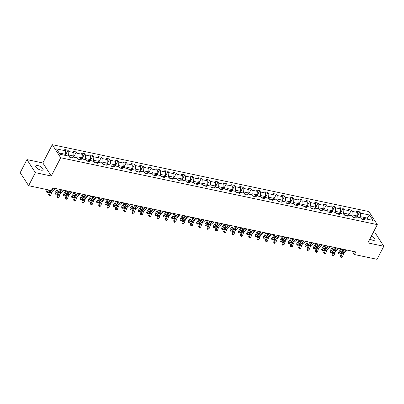 <?xml version="1.0" encoding="UTF-8"?>
<svg xmlns="http://www.w3.org/2000/svg" width="404" height="404" viewBox="0 0 404 404"><rect width="100%" height="100%" fill="white"/><g stroke="black" fill="none" stroke-linecap="round" stroke-linejoin="round"><path stroke-width="0.61" d="M40.88 170.135A4.096 1.631 27.3 0 0 43.066 169.751A4.096 1.631 27.3 0 0 41.779 167.463A4.096 1.631 27.3 0 0 37.971 165.615A4.096 1.631 27.3 0 0 35.784 165.993A4.096 1.631 27.3 0 0 37.072 168.281A4.096 1.631 27.3 0 0 40.88 170.135M369.872 239.042A4.096 1.631 27.3 0 0 372.766 240.244A4.096 1.631 27.3 0 0 374.952 239.865A4.096 1.631 27.3 0 0 371.337 236.199M26.937 159.595L35.355 172.654L51.273 176.018L42.854 162.958L26.937 159.595L20.2 172.644L28.618 185.704L51.323 190.501L52.672 187.89L355.707 251.904L354.359 254.515L377.063 259.312L383.8 246.263L375.382 233.204L373.129 232.724M42.854 162.958L52.283 144.688L368.887 211.57L377.306 224.629L60.706 157.747L52.283 144.688M369.604 215.044L360.525 213.125L359.691 211.837L356.49 211.161L357.318 212.448L352.187 211.368L351.359 210.08L348.152 209.403L348.985 210.691L343.854 209.605L343.026 208.318L339.82 207.641L340.648 208.929L335.522 207.843L334.689 206.555L331.482 205.878L332.315 207.166L327.184 206.085L326.356 204.798L323.149 204.121L323.983 205.409L318.852 204.323L318.019 203.035L314.817 202.359L315.645 203.646L310.519 202.566L309.686 201.273L306.479 200.596L307.313 201.884L302.182 200.803L301.354 199.515L298.147 198.839L298.975 200.126L293.849 199.041L293.016 197.753L289.809 197.076L290.643 198.364L285.512 197.283L284.684 195.991L281.477 195.314L282.31 196.602L277.179 195.521L276.346 194.233L273.144 193.556L273.973 194.844L268.847 193.758L268.014 192.471L264.807 191.794L265.64 193.082L260.509 192.001L259.681 190.713L256.474 190.031L257.303 191.324L252.177 190.239L251.344 188.951L248.142 188.274L248.97 189.562L243.839 188.476L243.011 187.188L239.804 186.512L240.638 187.799L235.507 186.719L234.673 185.431L231.472 184.749L232.3 186.042L227.174 184.956L226.341 183.668L223.134 182.992L223.968 184.28L218.837 183.194L218.008 181.906L214.802 181.229L215.63 182.517L210.504 181.436L209.671 180.149L206.469 179.472L207.297 180.76L202.167 179.674L201.338 178.386L198.132 177.709L198.965 178.997L193.834 177.912L193.001 176.624L189.799 175.947L190.627 177.235L185.502 176.154L184.668 174.866L181.462 174.19L182.295 175.477L177.164 174.392L176.336 173.104L173.129 172.427L173.957 173.715L168.832 172.634L167.998 171.341L164.797 170.665L165.625 171.953L160.494 170.872L159.666 169.584L156.459 168.907L157.292 170.195L152.162 169.109L151.333 167.822L148.127 167.145L148.955 168.433L143.829 167.352L142.996 166.059L139.789 165.382L140.622 166.67L135.492 165.589L134.663 164.302L131.457 163.625L132.285 164.913L127.159 163.827L126.326 162.539L123.124 161.863L123.952 163.15L118.821 162.07L117.993 160.782L114.787 160.1L115.62 161.393L110.489 160.307L109.661 159.019L106.454 158.343L107.282 159.631L102.156 158.545L101.323 157.257L98.116 156.58L98.95 157.868L93.819 156.787L92.991 155.5L89.784 154.818L90.612 156.111L85.486 155.025L84.653 153.737L81.451 153.06L82.28 154.348L77.149 153.262L76.321 151.975L73.114 151.298L73.947 152.586L68.816 151.505L67.988 150.217L64.781 149.541L65.61 150.828L56.53 148.909L59.989 154.272L69.069 156.191L69.897 157.479L73.104 158.156L72.276 156.868L77.401 157.954L78.235 159.242L81.441 159.918L80.608 158.631L85.739 159.711L86.567 161.004L89.774 161.681L88.946 160.393L94.071 161.474L94.905 162.762L98.106 163.438L97.278 162.15L102.409 163.236L103.237 164.524L106.444 165.201L105.611 163.913L110.741 164.994L111.57 166.286L114.776 166.963L113.948 165.67L119.074 166.756L119.907 168.044L123.114 168.721L122.281 167.433L127.412 168.518L128.24 169.806L131.446 170.483L130.618 169.195L135.744 170.276L136.577 171.564L139.779 172.245L138.951 170.953L144.082 172.038L144.91 173.326L148.117 174.003L147.283 172.715L152.414 173.801L153.242 175.089L156.449 175.765L155.621 174.477L160.747 175.558L161.58 176.846L164.787 177.528L163.953 176.235L169.084 177.321L169.912 178.608L173.119 179.285L172.291 177.997L177.417 179.083L178.25 180.371L181.452 181.048L180.623 179.76L185.754 180.841L186.582 182.128L189.789 182.805L188.956 181.517L194.087 182.603L194.915 183.891L198.122 184.567L197.293 183.28L202.419 184.365L203.252 185.653L206.459 186.33L205.626 185.042L210.757 186.123L211.585 187.411L214.792 188.087L213.963 186.799L219.089 187.885L219.922 189.173L223.124 189.85L222.296 188.562L227.427 189.643L228.255 190.935L231.462 191.612L230.628 190.324L235.759 191.405L236.587 192.693L239.794 193.37L238.966 192.082L244.092 193.168L244.925 194.455L248.132 195.132L247.298 193.844L252.429 194.925L253.257 196.218L256.464 196.894L255.636 195.602L260.762 196.687L261.595 197.975L264.797 198.652L263.969 197.364L269.099 198.45L269.928 199.738L273.134 200.414L272.301 199.127L277.432 200.207L278.26 201.495L281.467 202.177L280.639 200.884L285.764 201.97L286.598 203.257L289.804 203.934L288.971 202.646L294.102 203.732L294.93 205.02L298.137 205.697L297.309 204.409L302.434 205.49L303.268 206.777L306.469 207.454L305.641 206.166L310.772 207.252L311.6 208.54L314.807 209.216L313.974 207.929L319.104 209.014L319.933 210.302L323.139 210.979L322.311 209.691L327.437 210.772L328.27 212.06L331.477 212.736L330.644 211.449L335.774 212.534L336.603 213.822L339.809 214.499L338.981 213.211L344.107 214.292L344.94 215.584L348.142 216.261L347.314 214.973L352.445 216.054L353.273 217.342L356.479 218.019L355.646 216.731L360.777 217.817L361.605 219.104L364.812 219.781L363.984 218.493L373.064 220.412L369.604 215.044L367.302 218.094L360.358 216.625L359.843 217.62M72.276 156.868L70.281 157.56M68.135 155.994L68.65 155.005L73.775 156.085L73.265 157.08M68.816 151.505L68.65 155.005M73.947 152.586L73.775 156.085M80.608 158.631L78.613 159.322M76.472 157.757L76.982 156.762L82.113 157.848L81.598 158.838M77.149 153.262L76.982 156.762M82.28 154.348L82.113 157.848M88.946 160.393L86.946 161.08M84.805 159.514L85.32 158.525L90.445 159.61L89.935 160.6L91.708 160.954L90.223 160.045M85.486 155.025L85.32 158.525M90.612 156.111L90.445 159.61M95.288 162.827L97.278 162.15M93.142 161.277L93.652 160.287L98.783 161.368L98.268 162.363M93.819 156.787L93.652 160.287M98.95 157.868L98.783 161.368M105.611 163.913L103.616 164.605M101.475 163.039L101.985 162.044L107.116 163.13L106.605 164.12M102.156 158.545L101.985 162.044M107.282 159.631L107.116 163.13M113.948 165.67L111.953 166.362M109.807 164.797L110.322 163.807L115.448 164.893L114.938 165.882M110.489 160.307L110.322 163.807M115.62 161.393L115.448 164.893M120.296 168.109L122.281 167.433M118.145 166.559L118.655 165.569L123.786 166.65L123.27 167.645M118.821 162.07L118.655 165.569M123.952 163.15L123.786 166.65M128.629 169.872L130.618 169.195M126.477 168.322L126.992 167.327L132.118 168.412L131.608 169.402M127.159 163.827L126.992 167.327M132.285 164.913L132.118 168.412M138.951 170.953L136.956 171.644M134.815 170.079L135.325 169.089L140.456 170.175L139.941 171.165M135.492 165.589L135.325 169.089M140.622 166.67L140.456 170.175M147.283 172.715L145.288 173.407M143.147 171.841L143.657 170.852L148.788 171.932L148.278 172.927M143.829 167.352L143.657 170.852M148.955 168.433L148.788 171.932M153.631 175.154L155.621 174.477M151.48 173.604L151.995 172.609L157.121 173.695L156.611 174.685M152.162 169.109L151.995 172.609M157.292 170.195L157.121 173.695M163.953 176.235L161.959 176.927M159.817 175.361L160.327 174.371L165.458 175.452L164.943 176.447M160.494 170.872L160.327 174.371M165.625 171.953L165.458 175.452M172.291 177.997L170.291 178.689M168.15 177.124L168.665 176.134L173.791 177.215L173.281 178.204M168.832 172.634L168.665 176.134M173.957 173.715L173.791 177.215M180.623 179.76L178.629 180.452M176.487 178.886L176.997 177.891L182.128 178.977L181.613 179.967L183.386 180.32L181.901 179.411M177.164 174.392L176.997 177.891M182.295 175.477L182.128 178.977M188.956 181.517L186.961 182.209M184.82 180.644L185.33 179.654L190.461 180.734L189.951 181.729M185.502 176.154L185.33 179.654M190.627 177.235L190.461 180.734M197.293 183.28L195.299 183.972M193.152 182.406L193.667 181.411L198.793 182.497L198.283 183.487M193.834 177.912L193.667 181.411M198.965 178.997L198.793 182.497M205.626 185.042L203.631 185.734M201.49 184.168L202 183.174L207.131 184.259L206.616 185.249M202.167 179.674L202 183.174M207.297 180.76L207.131 184.259M211.974 187.476L213.963 186.799M209.822 185.926L210.338 184.936L215.463 186.017L214.953 187.012L216.726 187.36L215.241 186.451M210.504 181.436L210.338 184.936M215.63 182.517L215.463 186.017M220.306 189.239L222.296 188.562M218.16 187.688L218.67 186.693L223.801 187.779L223.286 188.769M218.837 183.194L218.67 186.693M223.968 184.28L223.801 187.779M230.628 190.324L228.634 191.011M226.493 189.446L227.003 188.456L232.133 189.542L231.623 190.531M227.174 184.956L227.003 188.456M232.3 186.042L232.133 189.542M238.966 192.082L236.971 192.774M234.825 191.208L235.34 190.218L240.466 191.299L239.956 192.294M235.507 186.719L235.34 190.218M240.638 187.799L240.466 191.299M245.314 194.521L247.298 193.844M243.163 192.971L243.673 191.976L248.803 193.061L248.288 194.051M243.839 188.476L243.673 191.976M248.97 189.562L248.803 193.061M255.636 195.602L253.636 196.293M251.495 194.728L252.01 193.738L257.136 194.824L256.626 195.814M252.177 190.239L252.01 193.738M257.303 191.324L257.136 194.824M263.969 197.364L261.974 198.056M259.833 196.49L260.343 195.501L265.473 196.581L264.958 197.576M260.509 192.001L260.343 195.501M265.64 193.082L265.473 196.581M272.301 199.127L270.306 199.818M268.165 198.253L268.675 197.258L273.806 198.344L273.296 199.334L275.068 199.687L273.584 198.778M268.847 193.758L268.675 197.258M273.973 194.844L273.806 198.344M280.639 200.884L278.644 201.576M276.498 200.01L277.013 199.021L282.138 200.106L281.628 201.096M277.179 195.521L277.013 199.021M282.31 196.602L282.138 200.106M288.971 202.646L286.976 203.338M284.835 201.773L285.345 200.783L290.476 201.864L289.961 202.858M285.512 197.283L285.345 200.783M290.643 198.364L290.476 201.864M297.309 204.409L295.309 205.101M293.168 203.535L293.683 202.54L298.809 203.626L298.298 204.616M293.849 199.041L293.683 202.54M298.975 200.126L298.809 203.626M303.651 206.843L305.641 206.166M301.505 205.293L302.015 204.303L307.146 205.383L306.631 206.378L308.404 206.727L306.919 205.823M302.182 200.803L302.015 204.303M307.313 201.884L307.146 205.383M311.989 208.605L313.974 207.929M309.838 207.055L310.348 206.065L315.479 207.146L314.969 208.136M310.519 202.566L310.348 206.065M315.645 203.646L315.479 207.146M322.311 209.691L320.316 210.383M318.17 208.817L318.685 207.823L323.811 208.908L323.301 209.898M318.852 204.323L318.685 207.823M323.983 205.409L323.811 208.908M330.644 211.449L328.649 212.14M326.508 210.575L327.018 209.585L332.149 210.666L331.634 211.661M327.184 206.085L327.018 209.585M332.315 207.166L332.149 210.666M336.992 213.888L338.981 213.211M334.84 212.337L335.355 211.343L340.481 212.428L339.971 213.418M335.522 207.843L335.355 211.343M340.648 208.929L340.481 212.428M347.314 214.973L345.319 215.665M343.178 214.1L343.688 213.105L348.819 214.191L348.304 215.181M343.854 209.605L343.688 213.105M348.985 210.691L348.819 214.191M355.646 216.731L353.651 217.423M351.51 215.857L352.02 214.867L357.151 215.948L356.641 216.943M352.187 211.368L352.02 214.867M357.318 212.448L357.151 215.948M363.984 218.493L361.989 219.185M366.792 219.084L367.302 218.094L368.125 219.367M360.525 213.125L360.358 216.625M35.355 172.654L28.618 185.704M51.273 176.018L60.706 157.747M377.306 224.629L367.877 242.9L383.8 246.263M352.197 251.167L354.359 254.515M64.933 155.318L65.443 154.328L59.166 153M65.61 150.828L65.443 154.328M359.691 211.837L357.308 216.463M351.359 210.08L348.97 214.706M343.026 208.318L340.638 212.943M334.689 206.555L332.3 211.181M326.356 204.798L323.968 209.423M318.019 203.035L315.635 207.661M309.686 201.273L307.298 205.899M301.354 199.515L298.965 204.141M293.016 197.753L290.627 202.379M284.684 195.991L282.295 200.621M276.346 194.233L273.962 198.859M268.014 192.471L265.625 197.096M259.681 190.713L257.292 195.339M251.344 188.951L248.955 193.577M243.011 187.188L240.622 191.814M234.673 185.431L232.29 190.057M226.341 183.668L223.952 188.294M218.008 181.906L215.62 186.532M209.671 180.149L207.282 184.774M201.338 178.386L198.95 183.012M193.001 176.624L190.617 181.25M184.668 174.866L182.28 179.492M176.336 173.104L173.947 177.73M167.998 171.341L165.61 175.967M159.666 169.584L157.277 174.21M151.333 167.822L148.945 172.447M142.996 166.059L140.607 170.69M134.663 164.302L132.275 168.928M126.326 162.539L123.937 167.165M117.993 160.782L115.605 165.408M109.661 159.019L107.272 163.645M101.323 157.257L98.935 161.883M92.991 155.5L90.602 160.125M84.653 153.737L82.264 158.363M76.321 151.975L73.932 156.601M67.988 150.217L65.6 154.843M347.248 250.116L344.425 252.566A3.202 1.672 -78.1 0 0 343.4 254.202L342.365 257.07L341.026 256.787L340.941 257.464L340.325 256.217L341.36 253.348A4.803 2.505 101.9 0 1 342.9 250.894L344.471 249.531M345.91 249.839L343.092 252.283A3.202 1.672 -78.1 0 0 342.062 253.919L341.026 256.787L340.325 256.217M342.365 257.07L341.476 257.58L340.941 257.464M356.924 216.382L358.434 217.312A1.697 0.884 101.9 0 1 358.439 217.322M340.623 248.718A3.202 1.672 101.9 0 1 339.845 250.475L338.315 252.581L338.719 253.732L340.249 251.626A4.803 2.505 -78.1 0 0 341.441 248.894M338.592 254.03L338.719 253.732L340.057 254.01L338.592 254.03L338.315 252.581M340.057 254.01L341.587 251.909A4.803 2.505 -78.1 0 0 342.779 249.177M338.911 248.359L336.093 250.803A3.202 1.672 -78.1 0 0 335.062 252.439L334.027 255.308L332.694 255.03L332.608 255.707L331.987 254.459L333.027 251.586A4.803 2.505 101.9 0 1 334.562 249.137L336.138 247.773M337.577 248.076L334.754 250.525A3.202 1.672 -78.1 0 0 333.729 252.157L332.694 255.03L331.987 254.459M334.027 255.308L332.608 255.707M330.578 246.597L327.755 249.046A3.202 1.672 -78.1 0 0 326.73 250.677L325.695 253.55L324.356 253.268L324.271 253.944L323.654 252.697L324.69 249.823A4.803 2.505 101.9 0 1 326.23 247.374L327.801 246.011M329.24 246.314L326.422 248.763A3.202 1.672 -78.1 0 0 325.397 250.394L324.356 253.268L323.654 252.697M325.695 253.55L324.271 253.944M348.591 214.625L350.101 215.554A1.697 0.884 101.9 0 1 350.106 215.559M332.29 246.96A3.202 1.672 101.9 0 1 331.512 248.713L329.982 250.818L330.386 251.97L331.916 249.864A4.803 2.505 -78.1 0 0 333.108 247.132M330.255 252.268L330.386 251.97L331.719 252.253L330.255 252.268L329.982 250.818M331.719 252.253L333.25 250.147A4.803 2.505 -78.1 0 0 334.441 247.415M340.259 212.863L341.769 213.792A1.697 0.884 101.9 0 1 341.774 213.802M323.957 245.198A3.202 1.672 101.9 0 1 323.175 246.955L321.645 249.061L322.049 250.207L323.584 248.107A4.803 2.505 -78.1 0 0 324.776 245.369M321.922 250.51L322.049 250.207L323.387 250.49L321.922 250.51L321.645 249.061M323.387 250.49L324.917 248.384A4.803 2.505 -78.1 0 0 326.109 245.652M322.246 244.839L319.423 247.283A3.202 1.672 -78.1 0 0 318.397 248.92L317.357 251.788L316.024 251.505L315.938 252.182L315.317 250.934L316.357 248.066A4.803 2.505 101.9 0 1 317.892 245.617L319.468 244.248M320.907 244.556L318.084 247.001A3.202 1.672 -78.1 0 0 317.059 248.637L316.024 251.505L315.317 250.934M317.357 251.788L316.473 252.298L315.938 252.182M313.908 243.077L311.085 245.521A3.202 1.672 -78.1 0 0 310.06 247.157L309.025 250.026L307.686 249.748L307.601 250.424L306.984 249.177L308.02 246.304A4.803 2.505 101.9 0 1 309.56 243.854L311.136 242.491M312.575 242.794L309.752 245.243A3.202 1.672 -78.1 0 0 308.727 246.874L307.686 249.748L306.984 249.177M309.025 250.026L307.601 250.424M305.576 241.314L302.753 243.763A3.202 1.672 -78.1 0 0 301.727 245.395L300.692 248.268L299.354 247.985L299.268 248.662L298.652 247.415L299.687 244.541A4.803 2.505 101.9 0 1 301.227 242.092L302.798 240.728M304.237 241.031L301.419 243.481A3.202 1.672 -78.1 0 0 300.389 245.112L299.354 247.985L298.652 247.415M300.692 248.268L299.268 248.662M331.921 211.105L333.431 212.029A1.697 0.884 101.9 0 1 333.436 212.039M315.62 243.435A3.202 1.672 101.9 0 1 314.842 245.193L313.312 247.298L313.716 248.45L315.246 246.344A4.803 2.505 -78.1 0 0 316.438 243.612M313.59 248.748L313.716 248.45L315.049 248.733L313.59 248.748L313.312 247.298M315.049 248.733L316.584 246.627A4.803 2.505 -78.1 0 0 317.776 243.895M325.099 210.272A1.697 0.884 101.9 0 1 325.104 210.277L323.589 209.343M307.287 241.678A3.202 1.672 101.9 0 1 306.51 243.435L304.975 245.536L305.384 246.687L306.914 244.582A4.803 2.505 -78.1 0 0 308.106 241.85M305.252 246.985L305.384 246.687L306.717 246.97L305.252 246.985L304.975 245.536M306.717 246.97L308.247 244.864A4.803 2.505 -78.1 0 0 309.439 242.132M316.761 208.509A1.697 0.884 101.9 0 1 316.766 208.52L315.256 207.58M298.95 239.915A3.202 1.672 101.9 0 1 298.172 241.673L296.642 243.779L297.046 244.925L298.576 242.824A4.803 2.505 -78.1 0 0 299.768 240.087M296.92 245.228L297.046 244.925L298.384 245.208L296.92 245.228L296.642 243.779M298.384 245.208L299.914 243.107A4.803 2.505 -78.1 0 0 301.106 240.37M297.238 239.557L294.42 242.001A3.202 1.672 -78.1 0 0 293.39 243.637L292.355 246.506L291.021 246.223L290.936 246.9L290.314 245.652L291.355 242.784A4.803 2.505 101.9 0 1 292.89 240.335L294.466 238.966M295.905 239.274L293.082 241.718A3.202 1.672 -78.1 0 0 292.057 243.354L291.021 246.223L290.314 245.652M292.355 246.506L291.466 247.016L290.936 246.9M290.617 238.158A3.202 1.672 101.9 0 1 289.84 239.91L288.31 242.016L288.714 243.168L290.244 241.062A4.803 2.505 -78.1 0 0 291.435 238.33M288.582 243.466L288.714 243.168L290.047 243.45L288.582 243.466L288.31 242.016M290.047 243.45L291.577 241.345A4.803 2.505 -78.1 0 0 292.769 238.613M288.905 237.794L286.082 240.244A3.202 1.672 -78.1 0 0 285.057 241.875L284.022 244.748L282.684 244.465L282.598 245.142L281.982 243.895L283.017 241.021A4.803 2.505 101.9 0 1 284.557 238.572L286.128 237.209M287.567 237.512L284.749 239.961A3.202 1.672 -78.1 0 0 283.724 241.592L282.684 244.465L281.982 243.895M284.022 244.748L282.598 245.142M298.586 204.06L300.096 204.99A1.697 0.884 101.9 0 1 300.101 205M282.285 236.396A3.202 1.672 101.9 0 1 281.502 238.153L279.972 240.254L280.376 241.405L281.911 239.299A4.803 2.505 -78.1 0 0 283.103 236.567M280.25 241.703L280.376 241.405L281.714 241.688L280.25 241.703L279.972 240.254M281.714 241.688L283.244 239.582A4.803 2.505 -78.1 0 0 284.436 236.85M280.573 236.032L277.75 238.481A3.202 1.672 -78.1 0 0 276.725 240.112L275.685 242.986L274.351 242.703L274.266 243.38L273.644 242.132L274.685 239.264A4.803 2.505 101.9 0 1 276.22 236.81L277.795 235.446M279.235 235.749L276.412 238.198A3.202 1.672 -78.1 0 0 275.387 239.83L274.351 242.703L273.644 242.132M275.685 242.986L274.266 243.38M291.759 203.227A1.697 0.884 101.9 0 1 291.764 203.237L290.249 202.298M273.947 234.633A3.202 1.672 101.9 0 1 273.17 236.391L271.639 238.496L272.044 239.643L273.574 237.542A4.803 2.505 -78.1 0 0 274.765 234.805M271.917 239.946L272.044 239.643L273.377 239.925L271.917 239.946L271.639 238.496M273.377 239.925L274.912 237.825A4.803 2.505 -78.1 0 0 276.104 235.088M272.235 234.275L269.412 236.719A3.202 1.672 -78.1 0 0 268.387 238.355L267.352 241.223L266.019 240.941L265.928 241.617L265.312 240.37L266.347 237.502A4.803 2.505 101.9 0 1 267.887 235.052L269.463 233.689M270.902 233.992L268.079 236.436A3.202 1.672 -78.1 0 0 267.054 238.072L266.019 240.941L265.312 240.37M267.352 241.223L266.463 241.733L265.928 241.617M283.426 201.47A1.697 0.884 101.9 0 1 283.431 201.475L281.916 200.541M265.615 232.876A3.202 1.672 101.9 0 1 264.837 234.628L263.302 236.734L263.711 237.885L265.241 235.779A4.803 2.505 -78.1 0 0 266.433 233.047M263.58 238.183L263.711 237.885L265.044 238.168L263.58 238.183L263.302 236.734M265.044 238.168L266.574 236.062A4.803 2.505 -78.1 0 0 267.766 233.33M263.903 232.512L261.08 234.961A3.202 1.672 -78.1 0 0 260.055 236.593L259.02 239.466L257.681 239.183L257.595 239.86L256.979 238.613L258.015 235.739A4.803 2.505 101.9 0 1 259.555 233.29L261.125 231.926M262.565 232.229L259.747 234.679A3.202 1.672 -78.1 0 0 258.717 236.31L257.681 239.183L256.979 238.613M259.02 239.466L257.595 239.86M257.277 231.113A3.202 1.672 101.9 0 1 256.5 232.871L254.969 234.971L255.373 236.123L256.904 234.017A4.803 2.505 -78.1 0 0 258.095 231.285M255.247 236.421L255.373 236.123L256.712 236.406L255.247 236.421L254.969 234.971M256.712 236.406L258.242 234.3A4.803 2.505 -78.1 0 0 259.434 231.568M255.565 230.75L252.747 233.199A3.202 1.672 -78.1 0 0 251.722 234.83L250.682 237.703L249.349 237.421L249.263 238.097L248.642 236.85L249.682 233.982A4.803 2.505 101.9 0 1 251.217 231.527L252.793 230.164M254.232 230.467L251.409 232.916A3.202 1.672 -78.1 0 0 250.384 234.552L249.349 237.421L248.642 236.85M250.682 237.703L249.263 238.097M265.246 197.016L266.756 197.945A1.697 0.884 101.9 0 1 266.761 197.955M248.945 229.351A3.202 1.672 101.9 0 1 248.167 231.108L246.637 233.214L247.041 234.36L248.571 232.26A4.803 2.505 -78.1 0 0 249.763 229.528M246.91 234.663L247.041 234.36L248.374 234.643L246.91 234.663L246.637 233.214M248.374 234.643L249.904 232.542A4.803 2.505 -78.1 0 0 251.096 229.805M247.233 228.992L244.41 231.436A3.202 1.672 -78.1 0 0 243.385 233.073L242.349 235.941L241.011 235.658L240.925 236.335L240.309 235.088L241.345 232.219A4.803 2.505 101.9 0 1 242.885 229.77L244.455 228.406M245.895 228.709L243.077 231.154A3.202 1.672 -78.1 0 0 242.052 232.79L241.011 235.658L240.309 235.088M242.349 235.941L241.461 236.451L240.925 236.335M258.424 196.187A1.697 0.884 101.9 0 1 258.429 196.192L256.914 195.258M240.612 227.593A3.202 1.672 101.9 0 1 239.83 229.346L238.299 231.452L238.703 232.603L240.239 230.497A4.803 2.505 -78.1 0 0 241.43 227.765M238.577 232.901L238.703 232.603L240.042 232.886L238.577 232.901L238.299 231.452M240.042 232.886L241.572 230.78A4.803 2.505 -78.1 0 0 242.764 228.048M238.9 227.23L236.077 229.679A3.202 1.672 -78.1 0 0 235.052 231.31L234.012 234.184L232.679 233.901L232.593 234.578L231.972 233.33L233.012 230.457A4.803 2.505 101.9 0 1 234.547 228.007L236.123 226.644M237.562 226.947L234.739 229.396A3.202 1.672 -78.1 0 0 233.714 231.027L232.679 233.901L231.972 233.33M234.012 234.184L232.593 234.578M248.576 193.496L250.086 194.425A1.697 0.884 101.9 0 1 250.091 194.435M232.275 225.831A3.202 1.672 101.9 0 1 231.497 227.588L229.967 229.689L230.371 230.841L231.901 228.74A4.803 2.505 -78.1 0 0 233.093 226.003M230.245 231.138L230.371 230.841L231.704 231.123L230.245 231.138L229.967 229.689M231.704 231.123L233.239 229.018A4.803 2.505 -78.1 0 0 234.431 226.285M230.563 225.467L227.74 227.917A3.202 1.672 -78.1 0 0 226.715 229.548L225.679 232.421L224.346 232.138L224.255 232.815L223.639 231.568L224.674 228.699A4.803 2.505 101.9 0 1 226.215 226.245L227.79 224.882M229.23 225.19L226.407 227.634A3.202 1.672 -78.1 0 0 225.382 229.27L224.346 232.138L223.639 231.568M225.679 232.421L224.791 232.931L224.255 232.815M240.244 191.733L241.754 192.663A1.697 0.884 101.9 0 1 241.759 192.673M223.942 224.069A3.202 1.672 101.9 0 1 223.165 225.826L221.629 227.932L222.038 229.083L223.569 226.977A4.803 2.505 -78.1 0 0 224.76 224.245M221.907 229.381L222.038 229.083L223.372 229.361L221.907 229.381L221.629 227.932M223.372 229.361L224.902 227.26A4.803 2.505 -78.1 0 0 226.094 224.523M222.23 223.71L219.407 226.154A3.202 1.672 -78.1 0 0 218.382 227.79L217.347 230.659L216.009 230.376L215.923 231.058L215.307 229.81L216.342 226.937A4.803 2.505 101.9 0 1 217.882 224.488L219.453 223.124M220.892 223.427L218.074 225.871A3.202 1.672 -78.1 0 0 217.044 227.508L216.009 230.376L215.307 229.81M217.347 230.659L215.923 231.058M233.416 190.905A1.697 0.884 101.9 0 1 233.421 190.91L231.911 189.976M215.605 222.311A3.202 1.672 101.9 0 1 214.827 224.063L213.297 226.169L213.701 227.321L215.231 225.215A4.803 2.505 -78.1 0 0 216.423 222.483M213.575 227.619L213.701 227.321L215.039 227.603L213.575 227.619L213.297 226.169M215.039 227.603L216.569 225.498A4.803 2.505 -78.1 0 0 217.761 222.766M213.893 221.947L211.075 224.397A3.202 1.672 -78.1 0 0 210.05 226.028L209.009 228.901L207.676 228.619L207.59 229.295L206.969 228.048L208.01 225.174A4.803 2.505 101.9 0 1 209.545 222.725L211.12 221.362M212.56 221.665L209.737 224.114A3.202 1.672 -78.1 0 0 208.711 225.745L207.676 228.619L206.969 228.048M209.009 228.901L207.59 229.295M225.084 189.143A1.697 0.884 101.9 0 1 225.089 189.153L223.574 188.213M207.272 220.549A3.202 1.672 101.9 0 1 206.494 222.306L204.964 224.407L205.368 225.558L206.898 223.457A4.803 2.505 -78.1 0 0 208.09 220.72M205.237 225.856L205.368 225.558L206.702 225.841L205.237 225.856L204.964 224.407M206.702 225.841L208.232 223.735A4.803 2.505 -78.1 0 0 209.423 221.003M205.56 220.185L202.737 222.634A3.202 1.672 -78.1 0 0 201.712 224.271L200.677 227.139L199.339 226.856L199.253 227.533L198.637 226.285L199.672 223.417A4.803 2.505 101.9 0 1 201.212 220.963L202.783 219.599M204.222 219.907L201.404 222.352A3.202 1.672 -78.1 0 0 200.379 223.988L199.339 226.856L198.637 226.285M200.677 227.139L199.788 227.649L199.253 227.533M198.94 218.786A3.202 1.672 101.9 0 1 198.157 220.544L196.627 222.649L197.031 223.801L198.566 221.695A4.803 2.505 -78.1 0 0 199.758 218.963M196.905 224.099L197.031 223.801L198.369 224.079L196.905 224.099L196.627 222.649M198.369 224.079L199.899 221.978A4.803 2.505 -78.1 0 0 201.091 219.246M197.228 218.428L194.405 220.872A3.202 1.672 -78.1 0 0 193.38 222.508L192.339 225.376L191.006 225.099L190.92 225.775L190.299 224.528L191.339 221.655A4.803 2.505 101.9 0 1 192.875 219.205L194.45 217.842M195.889 218.145L193.067 220.594A3.202 1.672 -78.1 0 0 192.041 222.225L191.006 225.099L190.299 224.528M192.339 225.376L190.92 225.775M206.904 184.694L208.413 185.623A1.697 0.884 101.9 0 1 208.419 185.628M190.602 217.029A3.202 1.672 101.9 0 1 189.824 218.781L188.294 220.887L188.698 222.038L190.228 219.933A4.803 2.505 -78.1 0 0 191.42 217.201M188.572 222.336L188.698 222.038L190.031 222.321L188.572 222.336L188.294 220.887M190.031 222.321L191.567 220.215A4.803 2.505 -78.1 0 0 192.758 217.483M188.89 216.665L186.067 219.114A3.202 1.672 -78.1 0 0 185.042 220.746L184.007 223.619L182.674 223.336L182.583 224.013L181.967 222.766L183.002 219.892A4.803 2.505 101.9 0 1 184.542 217.443L186.118 216.079M187.557 216.382L184.734 218.832A3.202 1.672 -78.1 0 0 183.709 220.463L182.674 223.336L181.967 222.766M184.007 223.619L182.583 224.013M200.081 183.86A1.697 0.884 101.9 0 1 200.086 183.871L198.571 182.931M182.27 215.266A3.202 1.672 101.9 0 1 181.492 217.024L179.957 219.13L180.366 220.276L181.896 218.175A4.803 2.505 -78.1 0 0 183.088 215.438M180.234 220.579L180.366 220.276L181.699 220.559L180.234 220.579L179.957 219.13M181.699 220.559L183.229 218.458A4.803 2.505 -78.1 0 0 184.421 215.721M180.558 214.908L177.735 217.352A3.202 1.672 -78.1 0 0 176.71 218.988L175.674 221.857L174.336 221.574L174.25 222.251L173.634 221.003L174.669 218.135A4.803 2.505 101.9 0 1 176.21 215.686L177.78 214.317M179.219 214.625L176.402 217.069A3.202 1.672 -78.1 0 0 175.371 218.705L174.336 221.574L173.634 221.003M175.674 221.857L174.786 222.367L174.25 222.251M191.743 182.098A1.697 0.884 101.9 0 1 191.749 182.108L190.239 181.174M173.932 213.504A3.202 1.672 101.9 0 1 173.154 215.261L171.624 217.367L172.028 218.519L173.558 216.413A4.803 2.505 -78.1 0 0 174.75 213.681M171.902 218.817L172.028 218.519L173.367 218.801L171.902 218.817L171.624 217.367M173.367 218.801L174.897 216.696A4.803 2.505 -78.1 0 0 176.088 213.963M172.22 213.145L169.402 215.59A3.202 1.672 -78.1 0 0 168.377 217.226L167.337 220.094L166.004 219.816L165.918 220.493L165.297 219.246L166.337 216.372A4.803 2.505 101.9 0 1 167.872 213.923L169.448 212.56M170.887 212.863L168.064 215.312A3.202 1.672 -78.1 0 0 167.039 216.943L166.004 219.816L165.297 219.246M167.337 220.094L165.918 220.493M165.6 211.746A3.202 1.672 101.9 0 1 164.822 213.504L163.292 215.605L163.696 216.756L165.226 214.65A4.803 2.505 -78.1 0 0 166.418 211.918M163.564 217.054L163.696 216.756L165.029 217.039L163.564 217.054L163.292 215.605M165.029 217.039L166.559 214.933A4.803 2.505 -78.1 0 0 167.751 212.201M163.888 211.383L161.065 213.832A3.202 1.672 -78.1 0 0 160.04 215.463L159.004 218.337L157.666 218.054L157.58 218.731L156.964 217.483L157.999 214.61A4.803 2.505 101.9 0 1 159.54 212.161L161.11 210.797M162.549 211.1L159.732 213.549A3.202 1.672 -78.1 0 0 158.706 215.181L157.666 218.054L156.964 217.483M159.004 218.337L157.58 218.731M173.569 177.649L175.078 178.578A1.697 0.884 101.9 0 1 175.083 178.588M157.267 209.984A3.202 1.672 101.9 0 1 156.484 211.741L154.954 213.847L155.358 214.994L156.893 212.893A4.803 2.505 -78.1 0 0 158.085 210.156M155.232 215.297L155.358 214.994L156.696 215.276L155.232 215.297L154.954 213.847M156.696 215.276L158.227 213.176A4.803 2.505 -78.1 0 0 159.418 210.439M155.555 209.626L152.732 212.07A3.202 1.672 -78.1 0 0 151.707 213.706L150.667 216.574L149.334 216.292L149.248 216.968L148.627 215.721L149.667 212.852A4.803 2.505 101.9 0 1 151.202 210.403L152.778 209.035M154.217 209.343L151.394 211.787A3.202 1.672 -78.1 0 0 150.369 213.423L149.334 216.292L148.627 215.721M150.667 216.574L149.783 217.084L149.248 216.968M166.741 176.821A1.697 0.884 101.9 0 1 166.746 176.826L165.231 175.892M148.93 208.227A3.202 1.672 101.9 0 1 148.152 209.979L146.622 212.085L147.026 213.236L148.556 211.13A4.803 2.505 -78.1 0 0 149.748 208.398M146.899 213.534L147.026 213.236L148.359 213.519L146.899 213.534L146.622 212.085M148.359 213.519L149.894 211.413A4.803 2.505 -78.1 0 0 151.086 208.681M147.218 207.863L144.395 210.312A3.202 1.672 -78.1 0 0 143.369 211.943L142.334 214.817L141.001 214.534L140.91 215.211L140.294 213.963L141.329 211.09A4.803 2.505 101.9 0 1 142.87 208.641L144.445 207.277M145.884 207.58L143.061 210.029A3.202 1.672 -78.1 0 0 142.036 211.661L141.001 214.534L140.294 213.963M142.334 214.817L140.91 215.211M158.408 175.058A1.697 0.884 101.9 0 1 158.413 175.068L156.898 174.129M140.597 206.464A3.202 1.672 101.9 0 1 139.819 208.222L138.284 210.322L138.693 211.474L140.223 209.368A4.803 2.505 -78.1 0 0 141.415 206.636M138.562 211.772L138.693 211.474L140.026 211.757L138.562 211.772L138.284 210.322M140.026 211.757L141.557 209.651A4.803 2.505 -78.1 0 0 142.748 206.919M138.885 206.101L136.062 208.55A3.202 1.672 -78.1 0 0 135.037 210.181L134.002 213.054L132.663 212.772L132.578 213.448L131.962 212.201L132.997 209.333A4.803 2.505 101.9 0 1 134.537 206.878L136.108 205.515M137.547 205.818L134.729 208.267A3.202 1.672 -78.1 0 0 133.699 209.898L132.663 212.772L131.962 212.201M134.002 213.054L132.578 213.448M148.566 172.367L150.071 173.296A1.697 0.884 101.9 0 1 150.076 173.306M132.26 204.702A3.202 1.672 101.9 0 1 131.482 206.459L129.952 208.565L130.356 209.711L131.886 207.611A4.803 2.505 -78.1 0 0 133.078 204.873M130.229 210.014L130.356 209.711L131.694 209.994L130.229 210.014L129.952 208.565M131.694 209.994L133.224 207.893A4.803 2.505 -78.1 0 0 134.416 205.156M130.548 204.343L127.73 206.787A3.202 1.672 -78.1 0 0 126.705 208.424L125.664 211.292L124.331 211.009L124.245 211.686L123.624 210.439L124.664 207.57A4.803 2.505 101.9 0 1 126.2 205.121L127.775 203.757M129.214 204.06L126.391 206.505A3.202 1.672 -78.1 0 0 125.366 208.141L124.331 211.009L123.624 210.439M125.664 211.292L124.775 211.802L124.245 211.686M140.228 170.609L141.738 171.538A1.697 0.884 101.9 0 1 141.743 171.543M123.927 202.944A3.202 1.672 101.9 0 1 123.149 204.697L121.619 206.803L122.023 207.954L123.553 205.848A4.803 2.505 -78.1 0 0 124.745 203.116M121.892 208.252L122.023 207.954L123.356 208.237L121.892 208.252L121.619 206.803M123.356 208.237L124.887 206.131A4.803 2.505 -78.1 0 0 126.083 203.399M122.215 202.581L119.392 205.03A3.202 1.672 -78.1 0 0 118.367 206.661L117.332 209.535L115.993 209.252L115.908 209.928L115.292 208.681L116.327 205.808A4.803 2.505 101.9 0 1 117.867 203.358L119.438 201.995M120.882 202.298L118.059 204.747A3.202 1.672 -78.1 0 0 117.034 206.378L115.993 209.252L115.292 208.681M117.332 209.535L115.908 209.928M131.896 168.847L133.406 169.776A1.697 0.884 101.9 0 1 133.411 169.786M115.595 201.182A3.202 1.672 101.9 0 1 114.812 202.939L113.282 205.04L113.686 206.192L115.221 204.086A4.803 2.505 -78.1 0 0 116.413 201.354M113.559 206.489L113.686 206.192L115.024 206.474L113.559 206.489L113.282 205.04M115.024 206.474L116.554 204.368A4.803 2.505 -78.1 0 0 117.746 201.636M113.883 200.818L111.06 203.268A3.202 1.672 -78.1 0 0 110.034 204.899L108.994 207.772L107.661 207.489L107.575 208.166L106.954 206.919L107.994 204.05A4.803 2.505 101.9 0 1 109.529 201.596L111.105 200.233M112.544 200.536L109.721 202.985A3.202 1.672 -78.1 0 0 108.696 204.621L107.661 207.489L106.954 206.919M108.994 207.772L107.575 208.166M125.068 168.013A1.697 0.884 101.9 0 1 125.073 168.024L123.558 167.084M107.257 199.419A3.202 1.672 101.9 0 1 106.479 201.177L104.949 203.283L105.353 204.429L106.883 202.328A4.803 2.505 -78.1 0 0 108.075 199.596M105.227 204.732L105.353 204.429L106.686 204.712L105.227 204.732L104.949 203.283M106.686 204.712L108.222 202.611A4.803 2.505 -78.1 0 0 109.413 199.874M105.545 199.061L102.722 201.505A3.202 1.672 -78.1 0 0 101.697 203.141L100.662 206.01L99.328 205.727L99.238 206.404L98.621 205.156L99.657 202.288A4.803 2.505 101.9 0 1 101.197 199.839L102.773 198.475M104.212 198.778L101.389 201.222A3.202 1.672 -78.1 0 0 100.364 202.858L99.328 205.727L98.621 205.156M100.662 206.01L99.773 206.52L99.238 206.404M115.226 165.327L116.736 166.256A1.697 0.884 101.9 0 1 116.741 166.261M98.924 197.662A3.202 1.672 101.9 0 1 98.147 199.414L96.612 201.52L97.021 202.672L98.551 200.566A4.803 2.505 -78.1 0 0 99.743 197.834M96.889 202.97L97.021 202.672L98.354 202.954L96.889 202.97L96.612 201.52M98.354 202.954L99.884 200.849A4.803 2.505 -78.1 0 0 101.076 198.117M97.213 197.298L94.39 199.748A3.202 1.672 -78.1 0 0 93.364 201.379L92.329 204.252L90.991 203.969L90.905 204.646L90.289 203.399L91.324 200.525A4.803 2.505 101.9 0 1 92.864 198.076L94.435 196.713M95.874 197.016L93.056 199.465A3.202 1.672 -78.1 0 0 92.026 201.096L90.991 203.969L90.289 203.399M92.329 204.252L90.905 204.646M108.398 164.494A1.697 0.884 101.9 0 1 108.403 164.504L106.893 163.564M90.587 195.9A3.202 1.672 101.9 0 1 89.809 197.657L88.279 199.758L88.683 200.909L90.213 198.808A4.803 2.505 -78.1 0 0 91.405 196.071M88.557 201.207L88.683 200.909L90.021 201.192L88.557 201.207L88.279 199.758M90.021 201.192L91.551 199.086A4.803 2.505 -78.1 0 0 92.743 196.354M88.875 195.536L86.057 197.985A3.202 1.672 -78.1 0 0 85.032 199.616L83.992 202.49L82.658 202.207L82.573 202.884L81.951 201.636L82.992 198.768A4.803 2.505 101.9 0 1 84.527 196.314L86.103 194.95M87.542 195.258L84.719 197.702A3.202 1.672 -78.1 0 0 83.694 199.339L82.658 202.207L81.951 201.636M83.992 202.49L83.103 203L82.573 202.884M100.066 162.731A1.697 0.884 101.9 0 1 100.071 162.741L98.556 161.802M82.254 194.137A3.202 1.672 101.9 0 1 81.477 195.895L79.947 198L80.351 199.152L81.881 197.046A4.803 2.505 -78.1 0 0 83.073 194.314M80.219 199.45L80.351 199.152L81.684 199.43L80.219 199.45L79.947 198M81.684 199.43L83.214 197.329A4.803 2.505 -78.1 0 0 84.411 194.592M80.542 193.779L77.719 196.223A3.202 1.672 -78.1 0 0 76.694 197.859L75.659 200.727L74.321 200.445L74.235 201.126L73.619 199.879L74.654 197.006A4.803 2.505 101.9 0 1 76.194 194.556L77.765 193.193M79.209 193.496L76.386 195.94A3.202 1.672 -78.1 0 0 75.361 197.576L74.321 200.445L73.619 199.879M75.659 200.727L74.235 201.126M73.922 192.38A3.202 1.672 101.9 0 1 73.139 194.132L71.609 196.238L72.013 197.389L73.548 195.284A4.803 2.505 -78.1 0 0 74.74 192.551M71.887 197.687L72.013 197.389L73.351 197.672L71.887 197.687L71.609 196.238M73.351 197.672L74.881 195.566A4.803 2.505 -78.1 0 0 76.073 192.834M72.21 192.016L69.387 194.465A3.202 1.672 -78.1 0 0 68.362 196.097L67.322 198.97L65.988 198.687L65.903 199.364L65.286 198.117L66.322 195.243A4.803 2.505 101.9 0 1 67.862 192.794L69.432 191.43M70.872 191.733L68.049 194.183A3.202 1.672 -78.1 0 0 67.024 195.814L65.988 198.687L65.286 198.117M67.322 198.97L65.903 199.364M81.886 158.282L83.396 159.211A1.697 0.884 101.9 0 1 83.401 159.221M65.584 190.617A3.202 1.672 101.9 0 1 64.807 192.375L63.276 194.476L63.68 195.627L65.211 193.526A4.803 2.505 -78.1 0 0 66.402 190.789M63.554 195.925L63.68 195.627L65.014 195.91L63.554 195.925L63.276 194.476M65.014 195.91L66.549 193.804A4.803 2.505 -78.1 0 0 67.741 191.072M63.872 190.254L61.049 192.703A3.202 1.672 -78.1 0 0 60.024 194.339L58.989 197.208L57.656 196.925L57.565 197.601L56.949 196.354L57.984 193.486A4.803 2.505 101.9 0 1 59.524 191.036L61.1 189.668M62.539 189.976L59.716 192.42A3.202 1.672 -78.1 0 0 58.691 194.056L57.656 196.925L56.949 196.354M58.989 197.208L58.1 197.718L57.565 197.601M75.063 157.449A1.697 0.884 101.9 0 1 75.068 157.459L73.553 156.52M57.252 188.855A3.202 1.672 101.9 0 1 56.474 190.612L54.939 192.718L55.348 193.869L56.878 191.764A4.803 2.505 -78.1 0 0 58.07 189.032M55.217 194.167L55.348 193.869L56.681 194.147L55.217 194.167L54.939 192.718M56.681 194.147L58.211 192.046A4.803 2.505 -78.1 0 0 59.403 189.314M55.54 188.496L52.717 190.941A3.202 1.672 -78.1 0 0 51.692 192.577L50.657 195.445L49.318 195.167L49.232 195.844L48.616 194.597L49.652 191.723A4.803 2.505 101.9 0 1 50.343 190.294M54.202 188.213L51.384 190.663A3.202 1.672 -78.1 0 0 50.354 192.294L49.318 195.167L48.616 194.597M50.657 195.445L49.232 195.844M66.726 155.692A1.697 0.884 101.9 0 1 66.731 155.697L65.221 154.762M47.526 189.698L46.606 190.956L47.01 192.107L48.541 190.001A4.803 2.505 -78.1 0 0 48.601 189.925M46.884 192.405L47.01 192.107L48.349 192.39L46.884 192.405L46.606 190.956M48.349 192.39L49.879 190.284A4.803 2.505 -78.1 0 0 49.934 190.208M344.425 252.566L343.092 252.283M343.4 254.202L342.062 253.919M358.409 217.291L356.651 216.923M340.249 251.626L341.587 251.909M336.093 250.803L334.754 250.525M335.062 252.439L333.729 252.157M327.755 249.046L326.422 248.763M326.73 250.677L325.397 250.394M350.076 215.534L348.314 215.16M331.916 249.864L333.25 250.147M341.744 213.772L339.981 213.398M323.584 248.107L324.917 248.384M319.423 247.283L318.084 247.001M318.397 248.92L317.059 248.637M311.085 245.521L309.752 245.243M310.06 247.157L308.727 246.874M302.753 243.763L301.419 243.481M301.727 245.395L300.389 245.112M333.406 212.009L331.649 211.64M315.246 246.344L316.584 246.627M325.074 210.252L323.311 209.878M306.914 244.582L308.247 244.864M316.736 208.489L314.979 208.116M298.576 242.824L299.914 243.107M294.42 242.001L293.082 241.718M293.39 243.637L292.057 243.354M290.244 241.062L291.577 241.345M286.082 240.244L284.749 239.961M285.057 241.875L283.724 241.592M300.071 204.969L298.309 204.596M281.911 239.299L283.244 239.582M277.75 238.481L276.412 238.198M276.725 240.112L275.387 239.83M291.733 203.207L289.976 202.833M273.574 237.542L274.912 237.825M269.412 236.719L268.079 236.436M268.387 238.355L267.054 238.072M283.401 201.45L281.639 201.076M265.241 235.779L266.574 236.062M261.08 234.961L259.747 234.679M260.055 236.593L258.717 236.31M256.904 234.017L258.242 234.3M252.747 233.199L251.409 232.916M251.722 234.83L250.384 234.552M266.731 197.925L264.968 197.556M248.571 232.26L249.904 232.542M244.41 231.436L243.077 231.154M243.385 233.073L242.052 232.79M258.398 196.167L256.636 195.794M240.239 230.497L241.572 230.78M236.077 229.679L234.739 229.396M235.052 231.31L233.714 231.027M250.061 194.405L248.303 194.031M231.901 228.74L233.239 229.018M227.74 227.917L226.407 227.634M226.715 229.548L225.382 229.27M241.728 192.642L239.966 192.274M223.569 226.977L224.902 227.26M219.407 226.154L218.074 225.871M218.382 227.79L217.044 227.508M233.396 190.885L231.633 190.511M215.231 225.215L216.569 225.498M211.075 224.397L209.737 224.114M210.05 226.028L208.711 225.745M225.058 189.123L223.296 188.749M206.898 223.457L208.232 223.735M202.737 222.634L201.404 222.352M201.712 224.271L200.379 223.988M198.566 221.695L199.899 221.978M194.405 220.872L193.067 220.594M193.38 222.508L192.041 222.225M208.388 185.603L206.631 185.229M190.228 219.933L191.567 220.215M186.067 219.114L184.734 218.832M185.042 220.746L183.709 220.463M200.056 183.84L198.293 183.466M181.896 218.175L183.229 218.458M177.735 217.352L176.402 217.069M176.71 218.988L175.371 218.705M191.723 182.078L189.961 181.709M173.558 216.413L174.897 216.696M169.402 215.59L168.064 215.312M168.377 217.226L167.039 216.943M165.226 214.65L166.559 214.933M161.065 213.832L159.732 213.549M160.04 215.463L158.706 215.181M175.053 178.558L173.291 178.184M156.893 212.893L158.227 213.176M152.732 212.07L151.394 211.787M151.707 213.706L150.369 213.423M166.716 176.795L164.958 176.427M148.556 211.13L149.894 211.413M144.395 210.312L143.061 210.029M143.369 211.943L142.036 211.661M158.383 175.038L156.621 174.664M140.223 209.368L141.557 209.651M136.062 208.55L134.729 208.267M135.037 210.181L133.699 209.898M150.051 173.276L148.288 172.902M131.886 207.611L133.224 207.893M127.73 206.787L126.391 206.505M126.705 208.424L125.366 208.141M141.713 171.518L139.951 171.144M123.553 205.848L124.887 206.131M119.392 205.03L118.059 204.747M118.367 206.661L117.034 206.378M133.381 169.756L131.618 169.382M115.221 204.086L116.554 204.368M111.06 203.268L109.721 202.985M110.034 204.899L108.696 204.621M125.043 167.993L123.286 167.625M106.883 202.328L108.222 202.611M102.722 201.505L101.389 201.222M101.697 203.141L100.364 202.858M116.711 166.236L114.948 165.862M98.551 200.566L99.884 200.849M94.39 199.748L93.056 199.465M93.364 201.379L92.026 201.096M108.378 164.473L106.616 164.1M90.213 198.808L91.551 199.086M86.057 197.985L84.719 197.702M85.032 199.616L83.694 199.339M100.04 162.711L98.278 162.342M81.881 197.046L83.214 197.329M77.719 196.223L76.386 195.94M76.694 197.859L75.361 197.576M73.548 195.284L74.881 195.566M69.387 194.465L68.049 194.183M68.362 196.097L67.024 195.814M83.37 159.191L81.613 158.817M65.211 193.526L66.549 193.804M61.049 192.703L59.716 192.42M60.024 194.339L58.691 194.056M75.038 157.429L73.275 157.06M56.878 191.764L58.211 192.046M52.717 190.941L51.384 190.663M51.692 192.577L50.354 192.294M66.705 155.671L64.943 155.298M48.541 190.001L49.879 190.284"/></g></svg>

